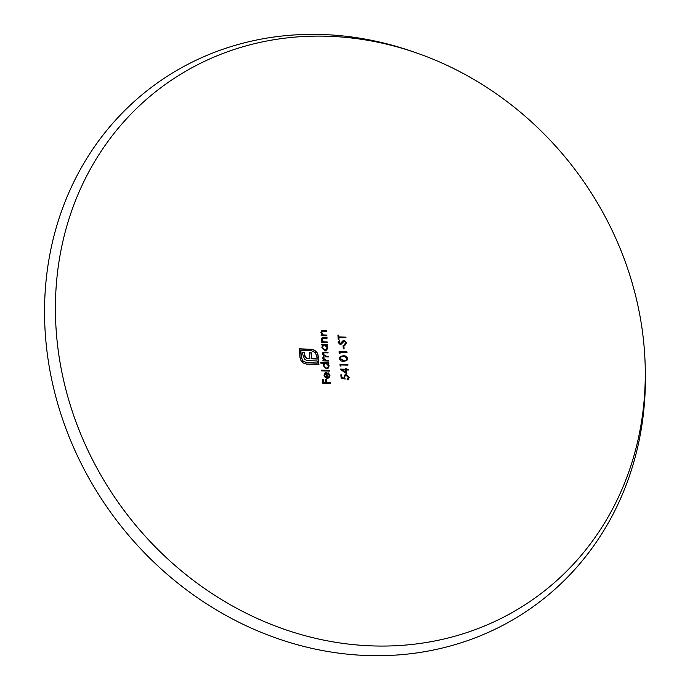 <?xml version="1.0" encoding="UTF-8"?>
<svg xmlns="http://www.w3.org/2000/svg" width="690" height="690" viewBox="0 0 690 690"><rect width="100%" height="100%" fill="white"/><g stroke="black" fill="none" stroke-linecap="round" stroke-linejoin="round"><path stroke-width="1.03" d="M323.058 338.204L322.032 339.704L323.688 341.791L325.231 341.947A855.755 220.645 175.7 0 0 327.302 342.016A855.902 315.08 -88.2 0 0 327.353 342.749A855.773 220.653 -4.3 0 1 321.626 342.568A855.876 315.071 91.8 0 1 321.575 341.835A855.755 220.645 175.7 0 0 322.61 341.869L321.324 339.558L322.058 337.798L324.076 337.41A855.66 220.619 175.7 0 0 327 337.505A855.902 315.08 -88.2 0 0 327.051 338.238A855.678 220.628 -4.3 0 1 324.352 338.152L322.264 338.609M322.61 331.269L321.583 332.778L323.222 334.866L324.774 335.021A855.591 220.61 175.7 0 0 326.844 335.09A855.902 315.08 -88.2 0 0 326.887 335.823A855.617 220.61 -4.3 0 1 321.161 335.642A855.876 315.071 91.8 0 1 321.117 334.909A855.591 220.61 175.7 0 0 322.144 334.943L320.867 332.623L321.609 330.864L323.627 330.476A855.453 220.567 175.7 0 0 326.551 330.57A855.902 315.08 -88.2 0 0 326.603 331.304A855.479 220.576 -4.3 0 1 323.903 331.217L321.816 331.674M347.087 379.207L348.355 377.464L346.173 375.36L345.198 375.636L344.595 377.266L345.147 379.06A855.695 279.433 7 0 1 341.127 378.129A855.816 315.045 91.8 0 1 340.851 374.808A855.712 220.636 175.7 0 0 341.662 374.834A855.807 315.045 -88.2 0 0 341.895 377.577A855.712 279.372 -173 0 0 344.008 378.068L344.62 375.058L346.147 374.636L349.166 377.525L348.329 379.5L347.148 379.931A855.704 315.011 91.8 0 1 347.087 379.207L347.527 379.112M323.351 358.222L326.215 360.232A855.893 220.688 175.7 0 0 328.621 360.301A855.902 315.08 -88.2 0 0 328.682 361.034A855.893 220.679 -4.3 0 1 322.954 360.853A855.876 315.071 91.8 0 1 322.894 360.12A855.893 220.688 175.7 0 0 323.895 360.154L322.644 358.067L323.877 356.221L322.334 353.996L322.972 352.443L324.912 352.064A855.885 220.679 175.7 0 0 328.017 352.167A855.902 315.08 -88.2 0 0 328.069 352.901A855.885 220.679 -4.3 0 1 324.964 352.797L323.481 353.021L323.049 354.143L326.085 356.169A855.902 220.688 175.7 0 0 328.319 356.238A855.902 315.08 -88.2 0 0 328.371 356.963A855.902 220.688 -4.3 0 1 325.456 356.877L323.791 357.11L323.118 358.386L323.791 357.11M326.422 368.848L323.231 365.64L324.248 363.276A855.876 220.679 -4.3 0 1 320.833 363.164A855.859 315.063 91.8 0 1 320.772 362.44A855.885 220.679 175.7 0 0 328.811 362.699A855.902 315.08 -88.2 0 0 328.863 363.423A855.876 220.679 -4.3 0 1 327.871 363.397L329.156 365.855L328.061 368.365L326.422 368.848M343.292 348.786A855.738 315.02 91.8 0 1 343.068 345.647A855.807 220.662 175.7 0 0 343.879 345.664A855.721 315.011 -88.2 0 0 344.103 348.804A855.85 220.671 -4.3 0 1 343.292 348.786M344.508 344.465L345.699 342.706L344.25 341.067L341.352 344.103L340.179 344.526L338.204 342.464L339.385 340.317A855.635 384.287 -128.7 0 0 339.92 340.998L339.014 342.568L340.092 343.793L343.008 340.748L344.215 340.334L346.509 342.723L344.957 345.164A855.6 383.571 58.2 0 1 344.508 344.465L344.629 344.405M345.5 344.819L344.957 345.164M338.842 336.953A855.635 220.619 175.7 0 0 345.94 337.134A855.66 314.985 -88.2 0 0 345.983 337.867A855.652 220.619 -4.3 0 1 338.894 337.686A855.807 315.045 -88.2 0 0 339.006 339.471A855.695 220.636 -4.3 0 1 338.204 339.446A855.816 315.045 91.8 0 1 337.919 335.142A855.583 220.602 175.7 0 0 338.73 335.168A855.807 315.045 -88.2 0 0 338.842 336.953L338.609 337.125A856.445 315.278 91.8 0 1 338.497 335.34L338.73 335.168M306.688 364.148L303.324 363.026L300.987 360.594L299.926 357.317A855.341 314.873 91.8 0 1 299.305 348.804A855.867 220.679 175.7 0 0 311.501 349.287L314.657 350.253L317.072 352.599L318.271 356.109A855.833 315.054 -88.2 0 0 318.375 357.515A855.902 220.688 -4.3 0 1 316.917 357.463A855.807 315.045 91.8 0 1 316.814 356.057L315.149 352.426L311.613 350.805A855.876 220.679 -4.3 0 1 300.857 350.391A855.393 314.89 -88.2 0 0 301.375 357.377L303.065 360.999L306.567 362.63A855.876 220.679 175.7 0 0 317.348 363.026A855.807 315.045 91.8 0 1 317.184 360.956A855.893 220.679 -4.3 0 1 308.62 360.637L306.248 360.206L304.514 359.067L302.876 354.755A855.462 314.916 91.8 0 1 302.703 352.461A855.893 220.679 175.7 0 0 304.583 352.538A855.522 314.942 -88.2 0 0 304.782 355.178L305.774 357.575L308.145 358.524A855.893 220.688 175.7 0 0 309.879 358.584A855.66 314.994 91.8 0 1 309.439 352.719A855.893 220.679 175.7 0 0 311.302 352.797A855.704 315.011 -88.2 0 0 311.742 358.662A855.893 220.688 175.7 0 0 317.021 358.852A855.893 220.688 175.7 0 0 318.478 358.878A855.833 315.054 -88.2 0 0 318.927 364.596A855.859 220.679 -4.3 0 1 306.688 364.148M317.021 358.852A855.807 315.045 91.8 0 1 317.021 358.826L316.796 359.016A856.532 220.852 -4.3 0 1 311.509 358.826L311.742 358.662M346.958 351.9A855.66 314.985 -88.2 0 0 347.01 352.633A855.885 220.679 -4.3 0 1 339.911 352.452A855.807 315.045 -88.2 0 0 340.006 353.703A855.841 348.01 25.9 0 1 339.161 353.211A855.816 315.045 91.8 0 1 339.049 351.702A855.876 220.679 175.7 0 0 346.958 351.9L346.725 352.072A856.514 220.843 -4.3 0 1 339.066 351.874M343.715 361.301C341.498 361.491 340.049 360.551 339.351 358.472L340.256 356.454L343.292 355.773C345.518 355.617 346.975 356.592 347.656 358.679L346.794 360.637L343.715 361.301M326.37 379.397A855.893 315.071 -88.2 0 0 326.646 382.605A855.488 220.576 175.7 0 0 330.467 382.726A855.902 315.08 -88.2 0 0 330.527 383.442A855.462 220.576 -4.3 0 1 322.696 383.192A855.859 315.063 91.8 0 1 322.351 379.259A855.583 220.602 175.7 0 0 323.153 379.284A855.867 315.063 -88.2 0 0 323.438 382.493A855.488 220.576 175.7 0 0 325.844 382.579A855.885 315.071 91.8 0 1 325.568 379.371A855.583 220.602 175.7 0 0 326.37 379.397L326.137 379.56A856.221 220.766 -4.3 0 1 325.577 379.543M327.422 36.234A316.408 282.65 53.7 0 0 55.968 327.172A316.408 282.65 53.7 0 0 363.906 645.486A316.408 282.65 53.7 0 0 645.15 364.665A316.408 282.65 53.7 0 0 415.656 52.638A316.408 282.65 53.7 0 0 327.422 36.234M348.286 369.297A855.66 314.985 -88.2 0 0 348.346 370.03A855.807 220.662 -4.3 0 1 346.518 369.987A855.704 315.002 -88.2 0 0 346.837 373.825A855.893 360.284 30.9 0 1 340.196 369.245A855.824 315.045 91.8 0 1 340.179 369.098A855.816 220.662 175.7 0 0 345.647 369.236A855.721 315.011 91.8 0 1 345.569 368.305A855.833 220.671 175.7 0 0 346.389 368.322A855.704 315.002 -88.2 0 0 346.458 369.254A855.816 220.662 175.7 0 0 348.286 369.297L348.053 369.469A856.454 220.826 -4.3 0 1 346.225 369.426L346.458 369.254M347.898 364.415A855.66 314.985 -88.2 0 0 347.958 365.139A855.867 220.679 -4.3 0 1 340.86 364.967A855.807 315.045 -88.2 0 0 340.955 366.209A855.902 348.036 25.9 0 1 340.11 365.717A855.816 315.045 91.8 0 1 339.998 364.216A855.876 220.679 175.7 0 0 347.898 364.415L347.665 364.587A856.514 220.843 -4.3 0 1 340.006 364.389M324.947 372.962L326.879 372.384A855.893 315.08 -88.2 0 0 327.319 377.672L328.518 377.318L329.251 375.584L327.862 373.368A855.876 176.347 118.9 0 1 328.138 372.729L329.949 375.515L328.983 377.87L327.25 378.387L325.283 377.646L324.015 375.308L325.059 372.876M321.445 370.858A855.859 315.063 91.8 0 1 321.393 370.133A855.79 220.653 175.7 0 0 329.423 370.392A855.902 315.08 -88.2 0 0 329.484 371.116A855.781 220.653 -4.3 0 1 321.445 370.858M325.024 350.615L321.859 347.389L322.851 345.009A855.807 220.662 -4.3 0 1 321.79 344.974A855.876 315.071 91.8 0 1 321.738 344.241A855.798 220.662 175.7 0 0 327.465 344.422A855.902 315.08 -88.2 0 0 327.517 345.155A855.807 220.662 -4.3 0 1 326.525 345.129L327.785 347.596L326.672 350.132L325.024 350.615M415.656 52.638L411.507 51.207A322.308 287.92 53.7 0 0 321.626 34.5A322.308 287.92 53.7 0 0 45.109 330.864A322.308 287.92 53.7 0 0 358.791 655.112A322.308 287.92 53.7 0 0 645.279 369.055L645.15 364.665M330.277 383.442A856.54 315.313 91.8 0 1 330.234 382.89L330.467 382.726M330.234 382.89A856.126 220.748 -4.3 0 1 326.413 382.769L326.646 382.605M326.413 382.769A856.532 315.313 91.8 0 1 326.137 379.56M323.438 382.493L323.205 382.665A856.126 220.748 -4.3 0 0 325.611 382.743L325.844 382.579M323.205 382.665A856.506 315.304 91.8 0 1 322.929 379.457L323.153 379.284M322.929 379.457A856.221 220.766 -4.3 0 1 322.368 379.44M346.57 373.644A856.342 315.244 91.8 0 1 346.285 370.151L346.518 369.987M348.096 370.021A856.299 315.227 91.8 0 1 348.053 369.469M346.225 369.426A856.342 315.244 91.8 0 1 346.156 368.495L346.389 368.322M346.156 368.495A856.471 220.835 -4.3 0 1 345.587 368.477M340.239 369.271A856.454 220.826 -4.3 0 0 345.414 369.409L345.647 369.236M345.906 372.376L345.673 372.548A856.532 360.516 30.9 0 1 342.042 370.047L342.274 369.875A855.893 360.249 -149.1 0 0 345.906 372.376A855.721 315.011 91.8 0 1 345.707 369.961A855.807 220.662 -4.3 0 1 342.274 369.875M340.705 366.062A856.445 315.278 91.8 0 1 340.627 365.131L340.86 364.967M347.708 365.139A856.299 315.227 91.8 0 1 347.665 364.587M347.656 358.679L347.424 358.852C346.751 356.764 345.293 355.79 343.059 355.945L343.292 355.773M345.949 360.24L343.422 360.741L339.929 358.636L340.8 357.058L340.153 358.472L343.655 360.568L346.173 360.077L346.846 358.636L345.354 356.859L343.344 356.506L340.8 357.058M339.747 353.556A856.445 315.278 91.8 0 1 339.678 352.625L339.911 352.452M346.76 352.625A856.299 315.227 91.8 0 1 346.725 352.072M318.677 364.587A856.471 315.287 91.8 0 1 318.254 359.05L318.478 358.878M318.254 359.05A856.532 220.852 -4.3 0 1 316.822 358.998M311.509 358.826A856.342 315.244 91.8 0 1 311.069 352.961L311.302 352.797M311.069 352.961A856.532 220.852 -4.3 0 1 309.456 352.901M308.145 358.524L307.921 358.688A856.532 220.852 -4.3 0 0 309.646 358.757L309.879 358.584M307.921 358.688L306.809 358.257M306.576 358.429L305.774 357.575M305.541 357.748L305.084 356.575M304.859 356.739L304.549 355.35A856.161 315.175 91.8 0 1 304.35 352.702L304.583 352.538M304.35 352.702A856.532 220.852 -4.3 0 1 302.712 352.642M306.567 362.63L306.334 362.793A856.514 220.843 -4.3 0 0 317.115 363.199L317.348 363.026M306.334 362.793L303.065 360.999M302.841 361.172L301.375 357.377M301.142 357.549A856.031 315.132 91.8 0 1 300.624 350.555L300.857 350.391M318.133 357.506A856.471 315.287 91.8 0 1 318.038 356.273L318.271 356.109M318.038 356.273L317.874 354.255M317.65 354.427L317.072 352.599M316.839 352.771L314.657 350.253M314.424 350.425L311.501 349.287M311.276 349.459A856.506 220.843 -4.3 0 1 299.313 348.985M338.764 339.463A856.445 315.278 91.8 0 1 338.661 337.859L338.894 337.686M345.742 337.859A856.299 315.227 91.8 0 1 345.707 337.298L345.94 337.134M345.707 337.298A856.273 220.783 -4.3 0 1 338.609 337.125M338.497 335.34A856.221 220.766 -4.3 0 1 337.928 335.323M344.724 345.336L346.285 342.896L344.215 340.334M339.868 343.965L339.014 342.568M338.781 342.74L339.92 340.998M339.687 341.162A856.273 384.572 51.3 0 1 339.161 340.498M342.335 342.783L343.491 341.343M343.853 348.795A856.359 315.244 91.8 0 1 343.646 345.837L343.879 345.664M343.646 345.837A856.445 220.826 -4.3 0 1 343.077 345.819M328.518 377.318L327.319 377.672M327.086 377.835A856.532 315.313 91.8 0 1 326.646 372.548L326.879 372.384M328.983 373.79L329.949 375.515M326.612 377.568L325.154 376.999L324.49 375.464L325.214 373.592L326.232 373.083L324.714 375.291L325.378 376.835L326.612 377.568A855.893 315.071 91.8 0 1 326.232 373.083M329.234 371.108A856.54 315.313 91.8 0 1 329.19 370.565L329.423 370.392M329.19 370.565A856.428 220.826 -4.3 0 1 321.402 370.314M327.871 363.397L329.156 365.855M328.621 363.423A856.54 315.313 91.8 0 1 328.578 362.871L328.811 362.699M328.578 362.871A856.523 220.843 -4.3 0 1 320.79 362.621M327.629 367.718L326.137 368.288L323.696 365.821L326.37 368.124L327.629 367.727L328.449 365.804L326.016 363.337L324.748 363.699L323.929 365.657M323.696 365.821L324.748 363.699M328.431 361.025A856.54 315.313 91.8 0 1 328.388 360.473L328.621 360.301M328.388 360.473A856.532 220.852 -4.3 0 1 325.982 360.396L323.118 358.386M328.13 356.963A856.54 315.313 91.8 0 1 328.086 356.411L328.319 356.238M328.086 356.411A856.54 220.852 -4.3 0 1 325.853 356.333L323.049 354.143M322.817 354.315L323.481 353.021M327.828 352.892A856.54 315.313 91.8 0 1 327.785 352.331L328.017 352.167M327.785 352.331A856.523 220.843 -4.3 0 1 324.68 352.236L324.912 352.064M322.911 360.301A856.532 220.852 -4.3 0 0 323.662 360.327L323.895 360.154M345.198 375.636L344.595 377.266M346.147 374.636L349.166 377.525M341.895 377.577L341.662 377.749A856.35 279.579 7 0 0 343.775 378.241L344.008 378.068M341.662 377.749A856.445 315.278 91.8 0 1 341.429 374.998L341.662 374.834M341.429 374.998A856.35 220.8 -4.3 0 1 340.869 374.989M326.646 335.814A856.54 315.313 91.8 0 1 326.612 335.262L326.844 335.09M326.612 335.262A856.23 220.774 -4.3 0 1 324.541 335.193L323.222 334.866M322.998 335.03L321.583 332.778M321.35 332.942L322.377 331.433M326.361 331.295A856.54 315.313 91.8 0 1 326.327 330.734L326.551 330.57M326.327 330.734A856.092 220.74 -4.3 0 1 323.394 330.648L323.627 330.476M321.126 335.081A856.23 220.774 -4.3 0 0 321.92 335.107L322.144 334.943M327.112 342.74A856.54 315.313 91.8 0 1 327.069 342.188L327.302 342.016M327.069 342.188A856.394 220.817 -4.3 0 1 324.999 342.119L323.688 341.791M323.455 341.955L322.032 339.704M321.799 339.877L322.825 338.367M326.801 338.229A856.54 315.313 91.8 0 1 326.767 337.677L327 337.505M326.767 337.677A856.299 220.791 -4.3 0 1 323.843 337.582L324.076 337.41M321.592 342.007A856.394 220.817 -4.3 0 0 322.377 342.033L322.61 341.869M326.525 345.129L327.785 347.596M327.276 345.147A856.54 315.313 91.8 0 1 327.233 344.595L327.465 344.422M327.233 344.595A856.437 220.826 -4.3 0 1 321.756 344.422M326.249 349.476L324.757 350.054L322.334 347.57L324.981 349.882L326.249 349.476L327.086 347.553L324.662 345.069L323.394 345.431L322.558 347.398M322.334 347.57L323.394 345.431"/></g></svg>
